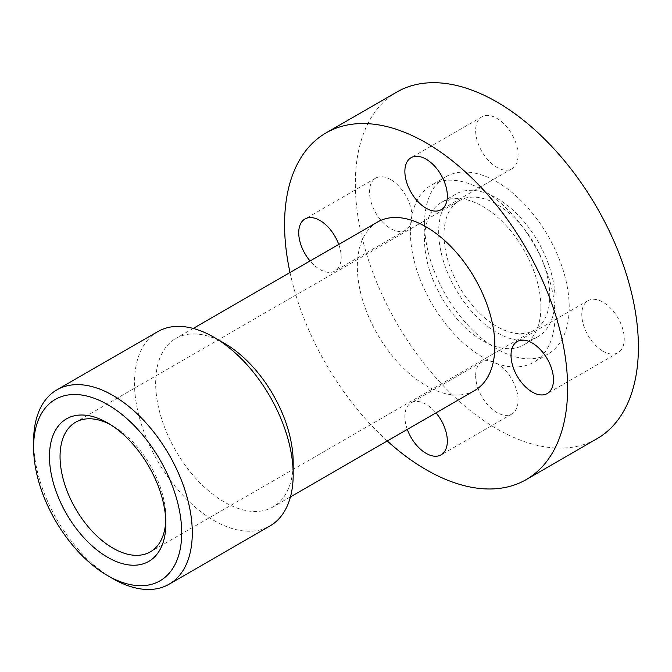 <?xml version="1.0" encoding="UTF-8"?>
<svg xmlns="http://www.w3.org/2000/svg" width="672" height="672" viewBox="0 0 672 672"><rect width="100%" height="100%" fill="white"/><g stroke="black" fill="none" stroke-linecap="round" stroke-linejoin="round"><path stroke-width="0.5" stroke-dasharray="3.36 2.52" d="M555.055 298.998A82.286 47.51 -120 0 0 519.137 216.191A82.286 47.51 -120 0 0 455.725 194.141A82.286 47.51 -120 0 0 438.682 231.815A82.286 47.51 -120 0 0 474.6 314.63A82.286 47.51 -120 0 0 538.012 336.672A82.286 47.51 -120 0 0 555.055 298.998M540.901 307.171A82.286 47.51 -120 0 0 504.983 224.364A82.286 47.51 -120 0 0 441.571 202.314A82.286 47.51 -120 0 0 424.528 239.988A82.286 47.51 -120 0 0 460.446 322.795A82.286 47.51 -120 0 0 523.858 344.845A82.286 47.51 -120 0 0 540.901 307.171M165.782 520.548A74.81 43.193 -120 0 0 165.841 517.6L165.841 523.715M443.974 234.864A74.81 43.193 -120 0 0 476.624 310.153A74.81 43.193 -120 0 0 534.274 330.196A74.81 43.193 -120 0 0 549.763 295.949A74.81 43.193 -120 0 0 517.112 220.66A74.81 43.193 -120 0 0 459.463 200.626A74.81 43.193 -120 0 0 443.974 234.864M157.735 331.632A112.216 64.789 -120 0 0 134.492 383.006A112.216 64.789 -120 0 0 183.473 495.928A112.216 64.789 -120 0 0 269.942 525.991M224.423 343.3A97.247 56.146 -120 0 0 175.795 338.486A97.247 56.146 -120 0 0 155.652 383.006A97.247 56.146 -120 0 0 198.106 480.875A97.247 56.146 -120 0 0 273.042 506.923A97.247 56.146 -120 0 0 293.185 462.403M377.479 222.046A97.247 56.146 -120 0 0 357.336 266.566A97.247 56.146 -120 0 0 399.79 364.434A97.247 56.146 -120 0 0 474.726 390.482M396.791 92.064A200.155 115.559 -120 0 0 355.337 183.691A200.155 115.559 -120 0 0 442.705 385.123A200.155 115.559 -120 0 0 596.946 438.749M410.374 231.815A102.304 59.069 -120 0 0 455.028 334.765A102.304 59.069 -120 0 0 533.87 362.174A102.304 59.069 -120 0 0 555.055 315.344A102.304 59.069 -120 0 0 510.401 212.386A102.304 59.069 -120 0 0 431.567 184.976A102.304 59.069 -120 0 0 410.374 231.815M424.528 223.642A102.304 59.069 -120 0 0 469.182 326.6A102.304 59.069 -120 0 0 548.024 354.01A102.304 59.069 -120 0 0 569.209 307.171A102.304 59.069 -120 0 0 524.555 204.221A102.304 59.069 -120 0 0 445.712 176.812A102.304 59.069 -120 0 0 424.528 223.642M603.019 351.204A30.022 17.338 -120 0 0 618.03 352.691A30.022 17.338 -120 0 0 622.633 328.633A30.022 17.338 -120 0 0 603.019 302.182A30.022 17.338 -120 0 0 588.008 300.695A30.022 17.338 -120 0 0 583.405 324.752A30.022 17.338 -120 0 0 603.019 351.204M518.095 155.098A30.022 17.338 -120 0 0 504.991 124.883A30.022 17.338 -120 0 0 481.858 116.836A30.022 17.338 -120 0 0 475.642 130.578A30.022 17.338 -120 0 0 488.746 160.793A30.022 17.338 -120 0 0 511.879 168.84A30.022 17.338 -120 0 0 518.095 155.098M390.718 179.609A30.022 17.338 -120 0 0 375.707 178.122A30.022 17.338 -120 0 0 371.104 202.18A30.022 17.338 -120 0 0 390.718 228.64A30.022 17.338 -120 0 0 405.728 230.126A30.022 17.338 -120 0 0 410.332 206.069A30.022 17.338 -120 0 0 390.718 179.609M338.738 244.406A30.022 17.338 60 0 1 334.967 270.984A30.022 17.338 60 0 1 319.956 269.497A30.022 17.338 60 0 1 310.061 260.963M475.642 375.724A30.022 17.338 -120 0 0 488.746 405.938A30.022 17.338 -120 0 0 511.879 413.977A30.022 17.338 -120 0 0 518.095 400.235A30.022 17.338 -120 0 0 504.991 370.02A30.022 17.338 -120 0 0 481.858 361.981A30.022 17.338 -120 0 0 475.642 375.724M407.316 429.408A30.022 17.338 60 0 1 404.872 416.581A30.022 17.338 60 0 1 411.088 402.83A30.022 17.338 60 0 1 435.994 412.852M290.01 272.546A200.155 115.559 -120 0 0 387.257 440.983M33.6 441.252A112.216 64.789 -120 0 0 112.946 578.684M165.841 517.6A74.81 43.193 -120 0 0 112.946 425.981A74.81 43.193 -120 0 0 110.368 424.561M455.725 194.141L441.571 202.314M534.274 330.196L150.352 551.846M193.208 328.432L175.795 338.486M548.024 354.01L533.87 362.174M618.03 352.691L547.26 393.548M481.858 116.836L411.088 157.693M375.707 178.122L304.945 218.98M511.879 413.977L441.118 454.835M481.858 361.981L411.088 402.83M405.728 230.126L334.967 270.984M511.879 168.84L441.118 209.698M588.008 300.695L517.238 341.544M445.712 176.812L431.567 184.976M290.455 496.877L273.042 506.923M112.946 425.981L107.654 422.932M459.463 200.626L75.541 422.276M538.012 336.672L523.858 344.845"/><path stroke-width="1.01" d="M110.368 424.561A74.81 43.193 -120 0 0 75.541 422.276A74.81 43.193 -120 0 0 60.052 456.523A74.81 43.193 -120 0 0 92.702 531.804A74.81 43.193 -120 0 0 150.352 551.846A74.81 43.193 -120 0 0 165.782 520.548M49.468 456.523A82.286 47.51 -120 0 0 107.654 557.306A82.286 47.51 -120 0 0 165.841 523.715A82.286 47.51 -120 0 0 107.654 422.932A82.286 47.51 -120 0 0 49.468 456.523M107.654 575.627L112.946 578.684A112.216 64.789 -120 0 0 169.05 584.245A112.216 64.789 -120 0 0 192.293 532.871A112.216 64.789 -120 0 0 143.312 419.95A112.216 64.789 -120 0 0 56.843 389.886A112.216 64.789 -120 0 0 33.6 441.252L33.6 447.359A104.731 60.463 -120 0 0 107.654 575.627A104.731 60.463 -120 0 0 181.709 532.871A104.731 60.463 -120 0 0 107.654 404.603A104.731 60.463 -120 0 0 33.6 447.359M213.839 337.193L224.423 343.3A97.247 56.146 -120 0 1 293.185 462.403L293.185 474.625A112.216 64.789 -120 0 0 213.839 337.193A112.216 64.789 -120 0 0 157.735 331.632L56.843 389.886M290.455 496.877L474.726 390.482A97.247 56.146 -120 0 0 494.869 345.962A97.247 56.146 -120 0 0 452.416 248.094A97.247 56.146 -120 0 0 377.479 222.046L193.208 328.432M387.257 440.983A200.155 115.559 -120 0 0 526.176 479.606L596.946 438.749A200.155 115.559 -120 0 0 638.4 347.122A200.155 115.559 -120 0 0 551.032 145.69A200.155 115.559 -120 0 0 396.791 92.064L326.029 132.922A200.155 115.559 -120 0 0 284.567 224.549A200.155 115.559 -120 0 0 290.01 272.546M526.176 479.606A200.155 115.559 -120 0 0 567.63 387.979A200.155 115.559 -120 0 0 480.262 186.547A200.155 115.559 -120 0 0 326.029 132.922M532.249 343.031A30.022 17.338 60 0 1 551.863 369.491A30.022 17.338 60 0 1 547.26 393.548A30.022 17.338 60 0 1 532.249 392.062A30.022 17.338 60 0 1 512.635 365.602A30.022 17.338 60 0 1 517.238 341.544A30.022 17.338 60 0 1 532.249 343.031M404.872 171.436A30.022 17.338 60 0 1 411.088 157.693A30.022 17.338 60 0 1 434.23 165.732A30.022 17.338 60 0 1 447.334 195.947A30.022 17.338 60 0 1 441.118 209.698A30.022 17.338 60 0 1 417.976 201.65A30.022 17.338 60 0 1 404.872 171.436M310.061 260.963A30.022 17.338 60 0 1 304.945 218.98A30.022 17.338 60 0 1 319.956 220.466A30.022 17.338 60 0 1 338.738 244.406M435.994 412.852A30.022 17.338 60 0 1 447.334 441.092A30.022 17.338 60 0 1 441.118 454.835A30.022 17.338 60 0 1 407.316 429.408M169.05 584.245L269.942 525.991A112.216 64.789 -120 0 0 293.185 474.625"/></g></svg>
